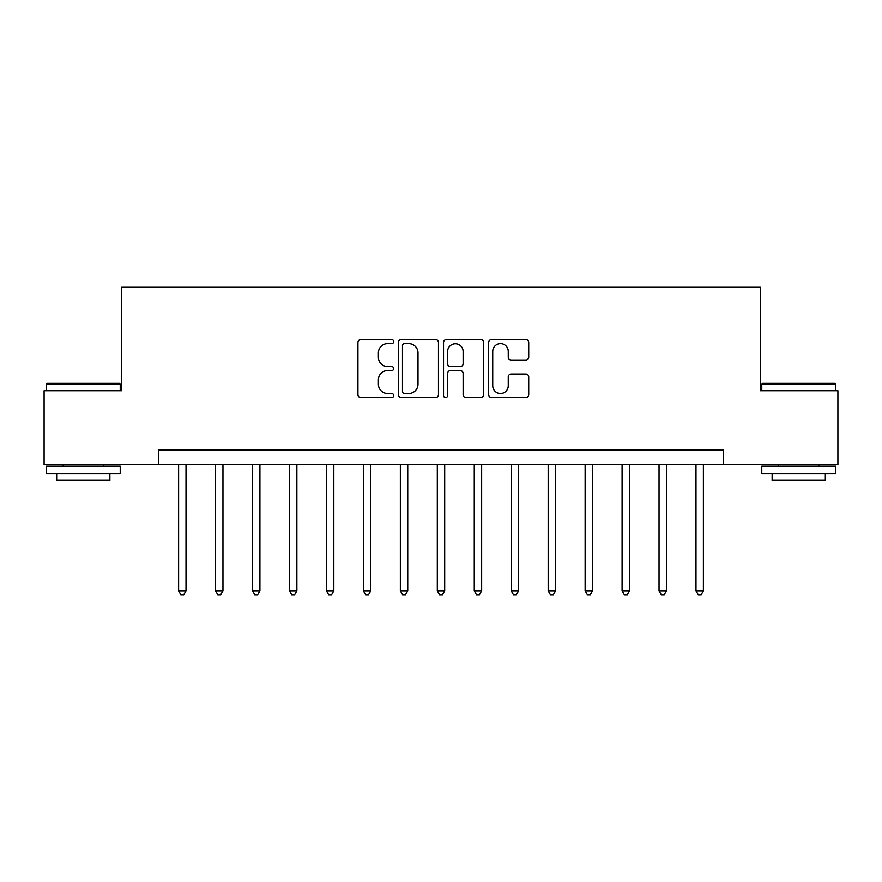 <?xml version="1.0" encoding="UTF-8"?>
<svg xmlns="http://www.w3.org/2000/svg" width="882" height="882" viewBox="0 0 882 882"><rect width="100%" height="100%" fill="white"/><g stroke="black" fill="none" stroke-linecap="round" stroke-linejoin="round"><path stroke-width="1.32" d="M393.703 341.577A2.029 2.029 0 0 0 391.663 339.548L360.837 339.548A2.9 2.9 0 0 0 357.938 342.448L357.938 394.684A2.9 2.9 0 0 0 360.837 397.584L391.663 397.584A2.029 2.029 0 0 0 393.703 395.555A2.029 2.029 0 0 0 391.663 393.526L387.672 393.526A9.283 9.283 0 0 1 378.389 384.243L378.389 379.888A9.283 9.283 0 0 1 387.672 370.594L391.663 370.594A2.029 2.029 0 0 0 393.703 368.566A2.029 2.029 0 0 0 391.663 366.537L387.672 366.537A9.283 9.283 0 0 1 378.389 357.254L378.389 352.899A9.283 9.283 0 0 1 387.672 343.616L391.663 343.616A2.029 2.029 0 0 0 393.703 341.577M525.804 360.01A2.9 2.9 0 0 0 528.715 357.1L528.715 342.448A2.9 2.9 0 0 0 525.804 339.548L491.561 339.548A2.9 2.9 0 0 0 488.661 342.448L488.661 394.684A2.9 2.9 0 0 0 491.561 397.584L525.804 397.584A2.9 2.9 0 0 0 528.715 394.684L528.715 376.978A2.9 2.9 0 0 0 525.804 374.078L511.152 374.078A2.9 2.9 0 0 0 508.252 376.978L508.252 385.765A7.762 7.762 0 0 1 500.491 393.526A7.762 7.762 0 0 1 492.729 385.765L492.729 351.378A7.762 7.762 0 0 1 500.491 343.616A7.762 7.762 0 0 1 508.252 351.378L508.252 357.1A2.9 2.9 0 0 0 511.152 360.01L525.804 360.01M158.661 464.649L44.1 464.649L44.1 390.737L121.705 390.737L121.705 287.267L760.295 287.267L760.295 390.737L837.9 390.737L837.9 464.649L723.339 464.649L723.339 449.864L158.661 449.864L158.661 464.649L723.339 464.649M438.464 342.448A2.9 2.9 0 0 0 435.554 339.548L401.321 339.548A2.9 2.9 0 0 0 398.41 342.448L398.41 394.684A2.9 2.9 0 0 0 401.321 397.584L435.554 397.584A2.9 2.9 0 0 0 438.464 394.684L438.464 342.448M446.446 339.548L480.679 339.548A2.9 2.9 0 0 1 483.59 342.448L483.59 394.684A2.9 2.9 0 0 1 480.679 397.584L466.027 397.584A2.9 2.9 0 0 1 463.127 394.684L463.127 373.505A2.9 2.9 0 0 0 460.228 370.594L450.504 370.594A2.9 2.9 0 0 0 447.604 373.505L447.604 395.555A2.029 2.029 0 0 1 445.575 397.584A2.029 2.029 0 0 1 443.536 395.555L443.536 342.448A2.9 2.9 0 0 1 446.446 339.548M404.507 343.616A2.029 2.029 0 0 0 402.479 345.645L402.479 391.498A2.029 2.029 0 0 0 404.507 393.526L408.719 393.526A9.283 9.283 0 0 0 418.002 384.243L418.002 352.899A9.283 9.283 0 0 0 408.719 343.616L404.507 343.616M463.127 351.521A7.762 7.762 0 0 0 455.366 343.76A7.762 7.762 0 0 0 447.604 351.521L447.604 363.638A2.9 2.9 0 0 0 450.504 366.537L460.228 366.537A2.9 2.9 0 0 0 463.127 363.638L463.127 351.521M178.616 464.649L178.616 590.896L186.014 590.896L186.014 464.649M186.014 590.896L183.787 594.733L180.832 594.733L178.616 590.896M215.572 464.649L215.572 590.896L222.959 590.896L222.959 464.649M222.959 590.896L220.743 594.733L217.788 594.733L215.572 590.896M252.528 464.649L252.528 590.896L259.914 590.896L259.914 464.649M259.914 590.896L257.698 594.733L254.744 594.733L252.528 590.896M289.483 464.649L289.483 590.896L296.87 590.896L296.87 464.649M296.87 590.896L294.654 594.733L291.699 594.733L289.483 590.896M326.439 464.649L326.439 590.896L333.826 590.896L333.826 464.649M333.826 590.896L331.61 594.733L328.655 594.733L326.439 590.896M47.209 383.35L119.346 383.35L120.228 384.232L46.316 384.232L47.209 383.35M83.272 473.524L46.316 473.524L46.316 466.126L120.228 466.126L120.228 473.524L83.272 473.524M109.875 473.524L109.875 480.315L56.669 480.315L56.669 473.524M762.654 383.35L834.791 383.35L835.684 384.232L761.772 384.232L762.654 383.35M798.728 473.524L761.772 473.524L761.772 466.126L835.684 466.126L835.684 473.524L798.728 473.524M825.332 473.524L825.332 480.315L772.125 480.315L772.125 473.524M363.395 464.649L363.395 590.896L370.782 590.896L370.782 464.649M370.782 590.896L368.566 594.733L365.611 594.733L363.395 590.896M400.351 464.649L400.351 590.896L407.738 590.896L407.738 464.649M407.738 590.896L405.522 594.733L402.567 594.733L400.351 590.896M437.307 464.649L437.307 590.896L444.693 590.896L444.693 464.649M444.693 590.896L442.477 594.733L439.523 594.733L437.307 590.896M474.262 464.649L474.262 590.896L481.649 590.896L481.649 464.649M481.649 590.896L479.433 594.733L476.478 594.733L474.262 590.896M511.218 464.649L511.218 590.896L518.605 590.896L518.605 464.649M518.605 590.896L516.389 594.733L513.434 594.733L511.218 590.896M548.174 464.649L548.174 590.896L555.561 590.896L555.561 464.649M555.561 590.896L553.345 594.733L550.39 594.733L548.174 590.896M585.13 464.649L585.13 590.896L592.517 590.896L592.517 464.649M592.517 590.896L590.301 594.733L587.346 594.733L585.13 590.896M622.086 464.649L622.086 590.896L629.472 590.896L629.472 464.649M629.472 590.896L627.256 594.733L624.302 594.733L622.086 590.896M659.041 464.649L659.041 590.896L666.428 590.896L666.428 464.649M666.428 590.896L664.212 594.733L661.257 594.733L659.041 590.896M695.986 464.649L695.986 590.896L703.384 590.896L703.384 464.649M703.384 590.896L701.168 594.733L698.213 594.733L695.986 590.896M46.316 390.737L46.316 384.232M63.173 466.126L63.173 464.649M103.381 466.126L103.381 464.649M120.228 390.737L120.228 384.232M761.772 390.737L761.772 384.232M778.619 466.126L778.619 464.649M818.827 466.126L818.827 464.649M835.684 390.737L835.684 384.232"/></g></svg>
